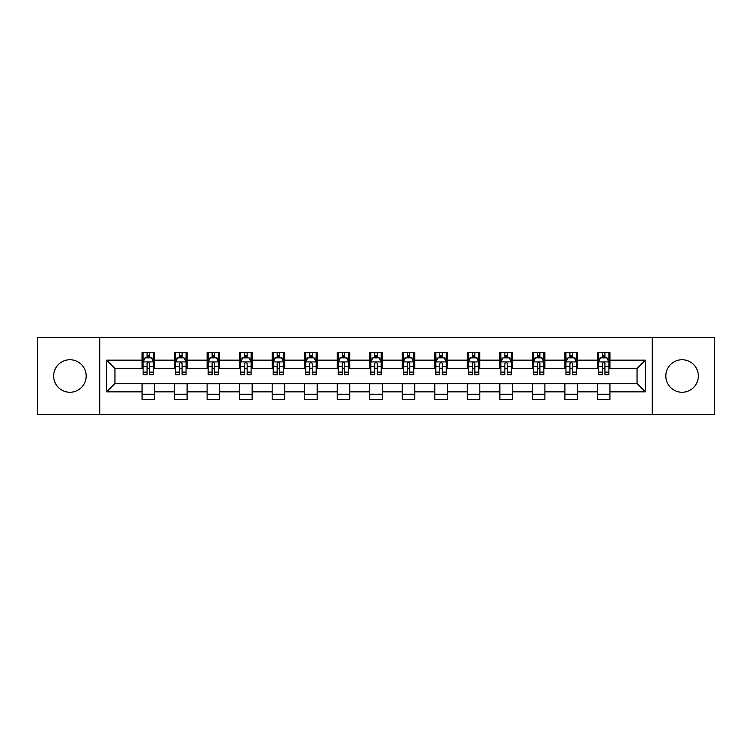 <?xml version="1.0" encoding="UTF-8"?>
<svg xmlns="http://www.w3.org/2000/svg" width="752" height="752" viewBox="0 0 752 752"><rect width="100%" height="100%" fill="white"/><g stroke="black" fill="none" stroke-linecap="round" stroke-linejoin="round"><path stroke-width="1.13" d="M682.083 359.738A16.262 16.262 0 0 0 665.821 376A16.262 16.262 0 0 0 682.083 392.262A16.262 16.262 0 0 0 698.345 376A16.262 16.262 0 0 0 682.083 359.738M69.917 359.738A16.262 16.262 0 0 0 53.655 376A16.262 16.262 0 0 0 69.917 392.262A16.262 16.262 0 0 0 86.179 376A16.262 16.262 0 0 0 69.917 359.738M652.266 414.578L714.4 414.578L714.4 337.422L652.266 337.422L652.266 414.578L99.734 414.578L99.734 337.422L37.6 337.422L37.6 414.578L99.734 414.578M652.266 337.422L99.734 337.422M609.938 360.152L609.938 352.547L597.426 352.547L597.426 360.152L577.414 360.152L577.414 352.547L564.902 352.547L564.902 360.152L544.89 360.152L544.89 352.547L532.378 352.547L532.378 360.152L512.356 360.152L512.356 352.547L499.854 352.547L499.854 360.152L479.832 360.152L479.832 352.547L467.321 352.547L467.321 360.152L447.308 360.152L447.308 352.547L434.797 352.547L434.797 360.152L414.784 360.152L414.784 352.547L402.273 352.547L402.273 360.152L382.251 360.152L382.251 352.547L369.749 352.547L369.749 360.152L349.727 360.152L349.727 352.547L337.216 352.547L337.216 360.152L317.203 360.152L317.203 352.547L304.692 352.547L304.692 360.152L284.679 360.152L284.679 352.547L272.168 352.547L272.168 360.152L252.146 360.152L252.146 352.547L239.644 352.547L239.644 360.152L219.622 360.152L219.622 352.547L207.11 352.547L207.11 360.152L187.098 360.152L187.098 352.547L174.586 352.547L174.586 360.152L154.574 360.152L154.574 352.547L142.062 352.547L142.062 360.152L106.615 360.152L106.615 391.848L114.953 383.511L142.062 383.511L142.062 399.453L154.574 399.453L154.574 383.511L174.586 383.511L174.586 399.453L187.098 399.453L187.098 383.511L207.11 383.511L207.11 399.453L219.622 399.453L219.622 383.511L239.644 383.511L239.644 399.453L252.146 399.453L252.146 383.511L272.168 383.511L272.168 399.453L284.679 399.453L284.679 383.511L304.692 383.511L304.692 399.453L317.203 399.453L317.203 383.511L337.216 383.511L337.216 399.453L349.727 399.453L349.727 383.511L369.749 383.511L369.749 399.453L382.251 399.453L382.251 383.511L402.273 383.511L402.273 399.453L414.784 399.453L414.784 383.511L434.797 383.511L434.797 399.453L447.308 399.453L447.308 383.511L467.321 383.511L467.321 399.453L479.832 399.453L479.832 383.511L499.854 383.511L499.854 399.453L512.356 399.453L512.356 383.511L532.378 383.511L532.378 399.453L544.89 399.453L544.89 383.511L564.902 383.511L564.902 399.453L577.414 399.453L577.414 383.511L597.426 383.511L597.426 399.453L609.938 399.453L609.938 383.511L637.047 383.511L637.047 368.489L609.938 368.489L609.938 360.152L645.385 360.152L645.385 391.848L609.938 391.848M597.426 391.848L577.414 391.848M564.902 391.848L544.89 391.848M532.378 391.848L512.356 391.848M499.854 391.848L479.832 391.848M467.321 391.848L447.308 391.848M434.797 391.848L414.784 391.848M402.273 391.848L382.251 391.848M369.749 391.848L349.727 391.848M337.216 391.848L317.203 391.848M304.692 391.848L284.679 391.848M272.168 391.848L252.146 391.848M239.644 391.848L219.622 391.848M207.11 391.848L187.098 391.848M174.586 391.848L154.574 391.848M142.062 391.848L106.615 391.848M597.426 360.152L597.426 368.489L577.414 368.489L577.414 360.152M564.902 360.152L564.902 368.489L544.89 368.489L544.89 360.152M532.378 360.152L532.378 368.489L512.356 368.489L512.356 360.152M499.854 360.152L499.854 368.489L479.832 368.489L479.832 360.152M467.321 360.152L467.321 368.489L447.308 368.489L447.308 360.152M434.797 360.152L434.797 368.489L414.784 368.489L414.784 360.152M402.273 360.152L402.273 368.489L382.251 368.489L382.251 360.152M369.749 360.152L369.749 368.489L349.727 368.489L349.727 360.152M337.216 360.152L337.216 368.489L317.203 368.489L317.203 360.152M304.692 360.152L304.692 368.489L284.679 368.489L284.679 360.152M272.168 360.152L272.168 368.489L252.146 368.489L252.146 360.152M239.644 360.152L239.644 368.489L219.622 368.489L219.622 360.152M207.11 360.152L207.11 368.489L187.098 368.489L187.098 360.152M174.586 360.152L174.586 368.489L154.574 368.489L154.574 360.152M142.062 360.152L142.062 368.489L114.953 368.489L106.615 360.152M114.953 368.489L114.953 383.511M645.385 391.848L637.047 383.511M637.047 368.489L645.385 360.152M142.062 357.755L143.106 357.755M147.063 357.755L149.563 357.755M153.53 357.755L154.574 357.755M142.062 368.283L143.106 368.283M147.063 368.283L149.563 368.283M153.53 368.283L154.574 368.283M142.062 383.717L154.574 383.717M142.062 394.245L154.574 394.245M174.586 383.717L187.098 383.717M174.586 394.245L187.098 394.245M174.586 357.755L175.63 357.755M179.587 357.755L182.097 357.755M186.054 357.755L187.098 357.755M174.586 368.283L175.63 368.283M179.587 368.283L182.097 368.283M186.054 368.283L187.098 368.283M207.11 383.717L219.622 383.717M207.11 394.245L219.622 394.245M207.11 357.755L208.154 357.755M212.12 357.755L214.621 357.755M218.578 357.755L219.622 357.755M207.11 368.283L208.154 368.283M212.12 368.283L214.621 368.283M218.578 368.283L219.622 368.283M239.644 383.717L252.146 383.717M239.644 394.245L252.146 394.245M239.644 357.755L240.678 357.755M244.644 357.755L247.145 357.755M251.102 357.755L252.146 357.755M239.644 368.283L240.678 368.283M244.644 368.283L247.145 368.283M251.102 368.283L252.146 368.283M272.168 383.717L284.679 383.717M272.168 394.245L284.679 394.245M272.168 357.755L273.211 357.755M277.168 357.755L279.669 357.755M283.636 357.755L284.679 357.755M272.168 368.283L273.211 368.283M277.168 368.283L279.669 368.283M283.636 368.283L284.679 368.283M304.692 383.717L317.203 383.717M304.692 394.245L317.203 394.245M304.692 357.755L305.735 357.755M309.692 357.755L312.202 357.755M316.16 357.755L317.203 357.755M304.692 368.283L305.735 368.283M309.692 368.283L312.202 368.283M316.16 368.283L317.203 368.283M337.216 383.717L349.727 383.717M337.216 394.245L349.727 394.245M337.216 357.755L338.259 357.755M342.226 357.755L344.726 357.755M348.684 357.755L349.727 357.755M337.216 368.283L338.259 368.283M342.226 368.283L344.726 368.283M348.684 368.283L349.727 368.283M369.749 383.717L382.251 383.717M369.749 394.245L382.251 394.245M369.749 357.755L370.783 357.755M374.75 357.755L377.25 357.755M381.217 357.755L382.251 357.755M369.749 368.283L370.783 368.283M374.75 368.283L377.25 368.283M381.217 368.283L382.251 368.283M402.273 383.717L414.784 383.717M402.273 394.245L414.784 394.245M402.273 357.755L403.316 357.755M407.274 357.755L409.774 357.755M413.741 357.755L414.784 357.755M402.273 368.283L403.316 368.283M407.274 368.283L409.774 368.283M413.741 368.283L414.784 368.283M434.797 383.717L447.308 383.717M434.797 394.245L447.308 394.245M434.797 357.755L435.84 357.755M439.798 357.755L442.308 357.755M446.265 357.755L447.308 357.755M434.797 368.283L435.84 368.283M439.798 368.283L442.308 368.283M446.265 368.283L447.308 368.283M467.321 383.717L479.832 383.717M467.321 394.245L479.832 394.245M467.321 357.755L468.364 357.755M472.331 357.755L474.832 357.755M478.789 357.755L479.832 357.755M467.321 368.283L468.364 368.283M472.331 368.283L474.832 368.283M478.789 368.283L479.832 368.283M499.854 383.717L512.356 383.717M499.854 394.245L512.356 394.245M499.854 357.755L500.898 357.755M504.855 357.755L507.356 357.755M511.322 357.755L512.356 357.755M499.854 368.283L500.898 368.283M504.855 368.283L507.356 368.283M511.322 368.283L512.356 368.283M532.378 383.717L544.89 383.717M532.378 394.245L544.89 394.245M532.378 357.755L533.422 357.755M537.379 357.755L539.88 357.755M543.846 357.755L544.89 357.755M532.378 368.283L533.422 368.283M537.379 368.283L539.88 368.283M543.846 368.283L544.89 368.283M564.902 383.717L577.414 383.717M564.902 394.245L577.414 394.245M564.902 357.755L565.946 357.755M569.903 357.755L572.413 357.755M576.37 357.755L577.414 357.755M564.902 368.283L565.946 368.283M569.903 368.283L572.413 368.283M576.37 368.283L577.414 368.283M597.426 383.717L609.938 383.717M597.426 394.245L609.938 394.245M597.426 357.755L598.47 357.755M602.437 357.755L604.937 357.755M608.894 357.755L609.938 357.755M597.426 368.283L598.47 368.283M602.437 368.283L604.937 368.283M608.894 368.283L609.938 368.283M149.563 355.254L147.063 355.254M153.53 372.137L149.563 372.137L149.563 374.75L153.53 374.75L153.53 362.032L151.443 357.858L145.183 357.858L143.106 362.032L143.106 374.75L147.063 374.75L147.063 372.137L143.106 372.137M143.106 362.032L143.106 352.547M153.53 362.032L153.53 352.547M147.063 357.858L147.063 352.547M149.563 352.547L149.563 357.858M149.563 372.137L149.563 363.592C148.736 361.985 147.9 361.985 147.063 363.592L147.063 372.137M182.097 355.254L179.587 355.254M186.054 372.137L182.097 372.137L182.097 374.75L186.054 374.75L186.054 362.032L183.967 357.858L177.716 357.858L175.63 362.032L175.63 374.75L179.587 374.75L179.587 372.137L175.63 372.137M175.63 362.032L175.63 352.547M186.054 362.032L186.054 352.547M179.587 357.858L179.587 352.547M182.097 352.547L182.097 357.858M182.097 372.137L182.097 363.592C181.26 361.985 180.424 361.985 179.587 363.592L179.587 372.137M214.621 355.254L212.12 355.254M218.578 372.137L214.621 372.137L214.621 374.75L218.578 374.75L218.578 362.032L216.491 357.858L210.24 357.858L208.154 362.032L208.154 374.75L212.12 374.75L212.12 372.137L208.154 372.137M208.154 362.032L208.154 352.547M218.578 362.032L218.578 352.547M212.12 357.858L212.12 352.547M214.621 352.547L214.621 357.858M214.621 372.137L214.621 363.592C213.784 361.985 212.948 361.985 212.12 363.592L212.12 372.137M247.145 355.254L244.644 355.254M251.102 372.137L247.145 372.137L247.145 374.75L251.102 374.75L251.102 362.032L249.025 357.858L242.764 357.858L240.678 362.032L240.678 374.75L244.644 374.75L244.644 372.137L240.678 372.137M240.678 362.032L240.678 352.547M251.102 362.032L251.102 352.547M244.644 357.858L244.644 352.547M247.145 352.547L247.145 357.858M247.145 372.137L247.145 363.592C246.308 361.985 245.481 361.985 244.644 363.592L244.644 372.137M279.669 355.254L277.168 355.254M283.636 372.137L279.669 372.137L279.669 374.75L283.636 374.75L283.636 362.032L281.549 357.858L275.298 357.858L273.211 362.032L273.211 374.75L277.168 374.75L277.168 372.137L273.211 372.137M273.211 362.032L273.211 352.547M283.636 362.032L283.636 352.547M277.168 357.858L277.168 352.547M279.669 352.547L279.669 357.858M279.669 372.137L279.669 363.592C278.842 361.985 278.005 361.985 277.168 363.592L277.168 372.137M312.202 355.254L309.692 355.254M316.16 372.137L312.202 372.137L312.202 374.75L316.16 374.75L316.16 362.032L314.073 357.858L307.822 357.858L305.735 362.032L305.735 374.75L309.692 374.75L309.692 372.137L305.735 372.137M305.735 362.032L305.735 352.547M316.16 362.032L316.16 352.547M309.692 357.858L309.692 352.547M312.202 352.547L312.202 357.858M312.202 372.137L312.202 363.592C311.366 361.985 310.529 361.985 309.692 363.592L309.692 372.137M344.726 355.254L342.226 355.254M348.684 372.137L344.726 372.137L344.726 374.75L348.684 374.75L348.684 362.032L346.597 357.858L340.346 357.858L338.259 362.032L338.259 374.75L342.226 374.75L342.226 372.137L338.259 372.137M338.259 362.032L338.259 352.547M348.684 362.032L348.684 352.547M342.226 357.858L342.226 352.547M344.726 352.547L344.726 357.858M344.726 372.137L344.726 363.592C343.89 361.985 343.053 361.985 342.226 363.592L342.226 372.137M377.25 355.254L374.75 355.254M381.217 372.137L377.25 372.137L377.25 374.75L381.217 374.75L381.217 362.032L379.13 357.858L372.87 357.858L370.783 362.032L370.783 374.75L374.75 374.75L374.75 372.137L370.783 372.137M370.783 362.032L370.783 352.547M381.217 362.032L381.217 352.547M374.75 357.858L374.75 352.547M377.25 352.547L377.25 357.858M377.25 372.137L377.25 363.592C376.414 361.985 375.586 361.985 374.75 363.592L374.75 372.137M409.774 355.254L407.274 355.254M413.741 372.137L409.774 372.137L409.774 374.75L413.741 374.75L413.741 362.032L411.654 357.858L405.403 357.858L403.316 362.032L403.316 374.75L407.274 374.75L407.274 372.137L403.316 372.137M403.316 362.032L403.316 352.547M413.741 362.032L413.741 352.547M407.274 357.858L407.274 352.547M409.774 352.547L409.774 357.858M409.774 372.137L409.774 363.592C408.947 361.985 408.11 361.985 407.274 363.592L407.274 372.137M442.308 355.254L439.798 355.254M446.265 372.137L442.308 372.137L442.308 374.75L446.265 374.75L446.265 362.032L444.178 357.858L437.927 357.858L435.84 362.032L435.84 374.75L439.798 374.75L439.798 372.137L435.84 372.137M435.84 362.032L435.84 352.547M446.265 362.032L446.265 352.547M439.798 357.858L439.798 352.547M442.308 352.547L442.308 357.858M442.308 372.137L442.308 363.592C441.471 361.985 440.634 361.985 439.798 363.592L439.798 372.137M474.832 355.254L472.331 355.254M478.789 372.137L474.832 372.137L474.832 374.75L478.789 374.75L478.789 362.032L476.702 357.858L470.451 357.858L468.364 362.032L468.364 374.75L472.331 374.75L472.331 372.137L468.364 372.137M468.364 362.032L468.364 352.547M478.789 362.032L478.789 352.547M472.331 357.858L472.331 352.547M474.832 352.547L474.832 357.858M474.832 372.137L474.832 363.592C473.995 361.985 473.168 361.985 472.331 363.592L472.331 372.137M507.356 355.254L504.855 355.254M511.322 372.137L507.356 372.137L507.356 374.75L511.322 374.75L511.322 362.032L509.236 357.858L502.975 357.858L500.898 362.032L500.898 374.75L504.855 374.75L504.855 372.137L500.898 372.137M500.898 362.032L500.898 352.547M511.322 362.032L511.322 352.547M504.855 357.858L504.855 352.547M507.356 352.547L507.356 357.858M507.356 372.137L507.356 363.592C506.528 361.985 505.692 361.985 504.855 363.592L504.855 372.137M539.88 355.254L537.379 355.254M543.846 372.137L539.88 372.137L539.88 374.75L543.846 374.75L543.846 362.032L541.76 357.858L535.509 357.858L533.422 362.032L533.422 374.75L537.379 374.75L537.379 372.137L533.422 372.137M533.422 362.032L533.422 352.547M543.846 362.032L543.846 352.547M537.379 357.858L537.379 352.547M539.88 352.547L539.88 357.858M539.88 372.137L539.88 363.592C539.052 361.985 538.216 361.985 537.379 363.592L537.379 372.137M572.413 355.254L569.903 355.254M576.37 372.137L572.413 372.137L572.413 374.75L576.37 374.75L576.37 362.032L574.284 357.858L568.033 357.858L565.946 362.032L565.946 374.75L569.903 374.75L569.903 372.137L565.946 372.137M565.946 362.032L565.946 352.547M576.37 362.032L576.37 352.547M569.903 357.858L569.903 352.547M572.413 352.547L572.413 357.858M572.413 372.137L572.413 363.592C571.576 361.985 570.74 361.985 569.903 363.592L569.903 372.137M604.937 355.254L602.437 355.254M608.894 372.137L604.937 372.137L604.937 374.75L608.894 374.75L608.894 362.032L606.817 357.858L600.557 357.858L598.47 362.032L598.47 374.75L602.437 374.75L602.437 372.137L598.47 372.137M598.47 362.032L598.47 352.547M608.894 362.032L608.894 352.547M602.437 357.858L602.437 352.547M604.937 352.547L604.937 357.858M604.937 372.137L604.937 363.592C604.1 361.985 603.273 361.985 602.437 363.592L602.437 372.137M153.474 361.928L143.153 361.928M143.106 358.112L145.061 358.112M151.566 358.112L153.53 358.112M147.063 366.544L143.106 366.544M153.53 366.544L149.563 366.544M149.563 356.58L147.063 356.58M185.998 361.928L175.677 361.928M175.63 358.112L177.585 358.112M184.09 358.112L186.054 358.112M179.587 366.544L175.63 366.544M186.054 366.544L182.097 366.544M182.097 356.58L179.587 356.58M218.531 361.928L208.21 361.928M208.154 358.112L210.118 358.112M216.623 358.112L218.578 358.112M212.12 366.544L208.154 366.544M218.578 366.544L214.621 366.544M214.621 356.58L212.12 356.58M251.055 361.928L240.734 361.928M240.678 358.112L242.642 358.112M249.147 358.112L251.102 358.112M244.644 366.544L240.678 366.544M251.102 366.544L247.145 366.544M247.145 356.58L244.644 356.58M283.579 361.928L273.258 361.928M273.211 358.112L275.166 358.112M281.671 358.112L283.636 358.112M277.168 366.544L273.211 366.544M283.636 366.544L279.669 366.544M279.669 356.58L277.168 356.58M316.103 361.928L305.782 361.928M305.735 358.112L307.69 358.112M314.204 358.112L316.16 358.112M309.692 366.544L305.735 366.544M316.16 366.544L312.202 366.544M312.202 356.58L309.692 356.58M348.637 361.928L338.315 361.928M338.259 358.112L340.224 358.112M346.728 358.112L348.684 358.112M342.226 366.544L338.259 366.544M348.684 366.544L344.726 366.544M344.726 356.58L342.226 356.58M381.161 361.928L370.839 361.928M370.783 358.112L372.748 358.112M379.252 358.112L381.217 358.112M374.75 366.544L370.783 366.544M381.217 366.544L377.25 366.544M377.25 356.58L374.75 356.58M413.685 361.928L403.363 361.928M403.316 358.112L405.272 358.112M411.776 358.112L413.741 358.112M407.274 366.544L403.316 366.544M413.741 366.544L409.774 366.544M409.774 356.58L407.274 356.58M446.218 361.928L435.897 361.928M435.84 358.112L437.796 358.112M444.31 358.112L446.265 358.112M439.798 366.544L435.84 366.544M446.265 366.544L442.308 366.544M442.308 356.58L439.798 356.58M478.742 361.928L468.421 361.928M468.364 358.112L470.329 358.112M476.834 358.112L478.789 358.112M472.331 366.544L468.364 366.544M478.789 366.544L474.832 366.544M474.832 356.58L472.331 356.58M511.266 361.928L500.945 361.928M500.898 358.112L502.853 358.112M509.358 358.112L511.322 358.112M504.855 366.544L500.898 366.544M511.322 366.544L507.356 366.544M507.356 356.58L504.855 356.58M543.79 361.928L533.469 361.928M533.422 358.112L535.377 358.112M541.882 358.112L543.846 358.112M537.379 366.544L533.422 366.544M543.846 366.544L539.88 366.544M539.88 356.58L537.379 356.58M576.323 361.928L566.002 361.928M565.946 358.112L567.91 358.112M574.415 358.112L576.37 358.112M569.903 366.544L565.946 366.544M576.37 366.544L572.413 366.544M572.413 356.58L569.903 356.58M608.847 361.928L598.526 361.928M598.47 358.112L600.434 358.112M606.939 358.112L608.894 358.112M602.437 366.544L598.47 366.544M608.894 366.544L604.937 366.544M604.937 356.58L602.437 356.58"/></g></svg>
